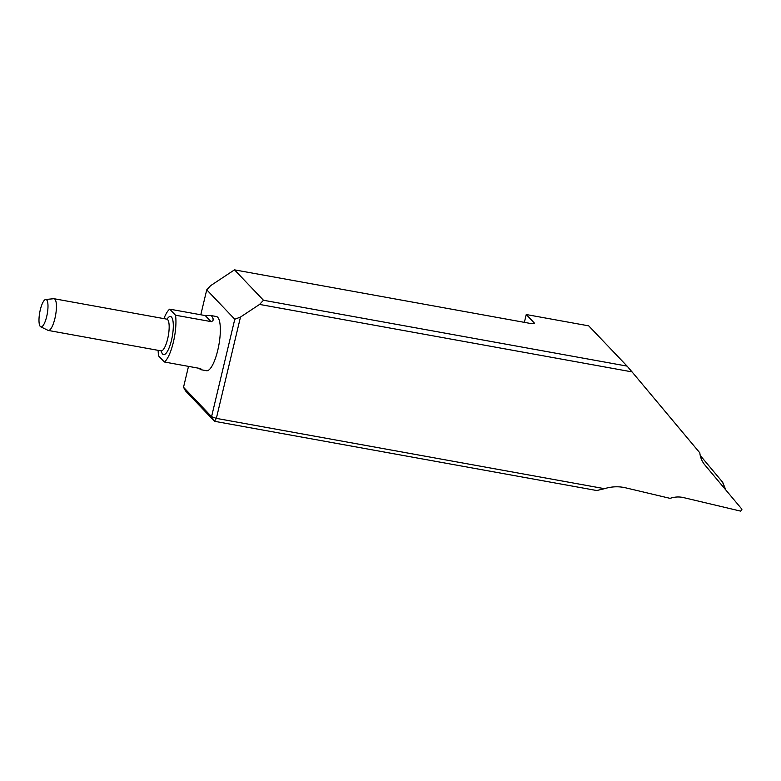 <?xml version="1.0" encoding="UTF-8"?>
<svg xmlns="http://www.w3.org/2000/svg" width="781" height="781" viewBox="0 0 781 781"><rect width="100%" height="100%" fill="white"/><g stroke="black" fill="none" stroke-linecap="round" stroke-linejoin="round"><path stroke-width="1.17" d="M200.795 314.782L206.74 289.829L234.778 319.244L211.563 416.693L216.357 418.372L604.514 488.681A40.797 38.474 136.4 0 1 625.679 487.832L670.108 498.366A24.484 23.088 136.4 0 1 683.59 497.604L740.72 511.145L741.95 509.251L704.872 464.968A24.484 23.088 136.4 0 1 699.815 452.824L632.034 371.893L259.575 304.424L240.489 317.057L216.357 418.372L214.492 421.291L185.527 390.9L183.525 387.278L211.563 416.693L214.492 421.291L596.743 490.527L604.514 488.681M188.504 366.367L183.525 387.278M198.901 368.251L200.697 369.657L206.535 370.721A27.54 7.546 -79.7 0 0 216.835 353.832A27.54 7.546 -79.7 0 0 219.91 323.266A27.54 7.546 -79.7 0 0 216.357 316.52L210.519 315.456L205.491 315.622L169.721 309.149A27.54 7.546 -79.7 0 0 163.903 318.628M526.248 314.538L588.708 325.853L627.084 366.113L263.47 300.255L234.495 269.855L529.479 323.285A6.531 1.23 13.4 0 0 534.331 323.227A6.531 1.23 13.4 0 0 534.165 322.836L526.248 314.538L524.383 322.368M632.034 371.893L627.084 366.113M263.47 300.255L259.575 304.424M206.74 289.829L210.587 285.68L234.495 269.855M240.489 317.057L234.778 319.244M158.153 350.347A27.54 7.546 -79.7 0 0 158.582 355.921L164.371 361.993A27.54 7.546 -79.7 0 0 173.362 342.205A27.54 7.546 -79.7 0 0 175.51 315.221L211.524 321.684L212.998 320.561L213.154 318.833L211.71 316.061L210.509 315.465M200.697 369.657L201.381 369.228L200.121 368.486L164.371 361.993M169.721 309.149L175.51 315.221M45.679 299.474L53.743 298.723A16.118 4.413 100.3 0 1 54.084 298.732A16.118 4.413 100.3 0 1 54.914 318.472A16.118 4.413 100.3 0 1 48.344 330.451A16.118 4.413 100.3 0 1 48.022 330.343L40.729 326.809A13.931 3.817 -79.7 0 0 46.684 316.549A13.931 3.817 -79.7 0 0 45.679 299.474A13.931 3.817 -79.7 0 0 39.733 312.517A13.931 3.817 -79.7 0 0 40.729 326.809M725.813 489.98L722.396 481.926L700.225 455.45L722.396 481.926A3.241 3.056 -43.6 0 1 722.864 482.697L725.832 489.999M533.999 323.5L534.165 322.836M167.027 319.185A19.379 5.311 100.3 0 1 172.826 320.259A19.379 5.311 100.3 0 1 171.488 340.243A19.379 5.311 100.3 0 1 161.276 350.923M48.344 330.451L161.081 350.874A16.118 4.413 -79.7 0 0 167.651 338.895A16.118 4.413 -79.7 0 0 166.831 319.156L167.398 319.409M205.247 315.583L211.036 321.655M54.084 298.732L166.831 319.156M161.706 350.835L161.081 350.874"/></g></svg>

